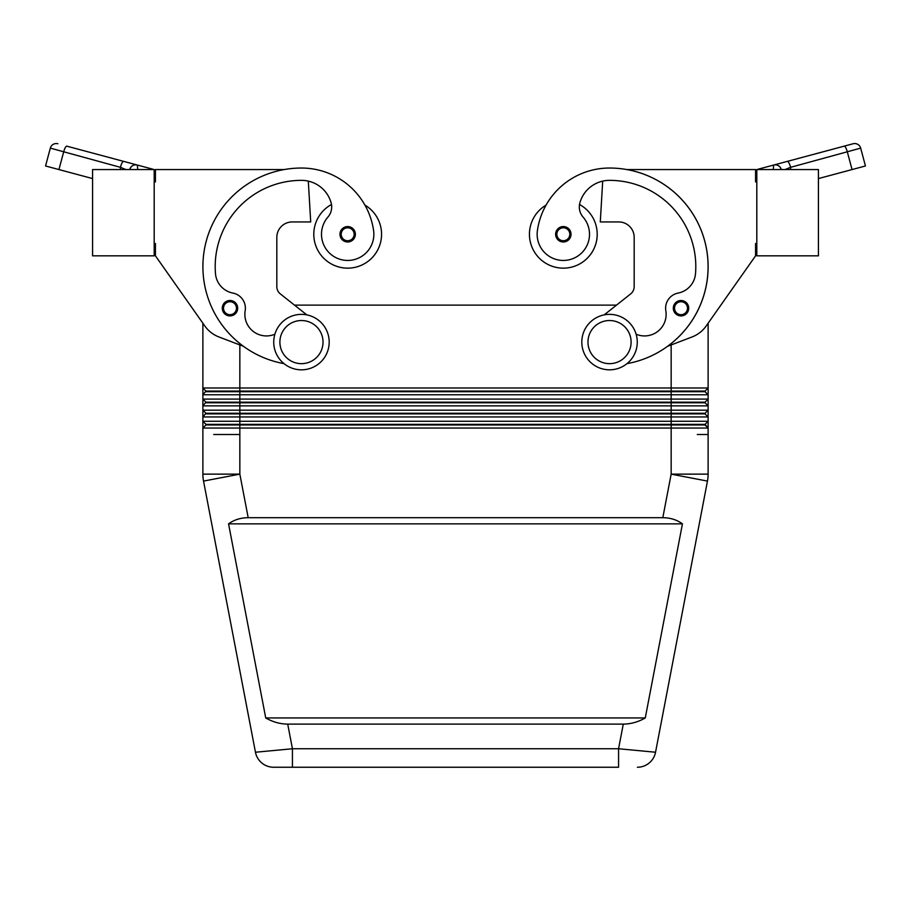 <?xml version="1.0" encoding="UTF-8"?>
<svg xmlns="http://www.w3.org/2000/svg" width="911" height="911" viewBox="0 0 911 911"><rect width="100%" height="100%" fill="white"/><g stroke="black" fill="none" stroke-linecap="round" stroke-linejoin="round"><path stroke-width="1.37" d="M154.198 169.571L154.198 255.832L92.58 255.832L92.58 169.571L154.198 169.571M92.58 178.579L45.55 165.973L50.333 148.117A6.161 6.161 0 0 1 57.883 143.756A6.161 6.161 0 0 0 50.333 148.117L120.423 167.328A6.161 1.549 -75 0 1 122.017 162.967A6.161 1.549 -75 0 1 123.611 161.372L137.31 165.039A6.161 6.161 0 0 0 137.151 165.005L137.31 165.039A6.161 6.161 0 0 0 137.151 165.005M131.503 166.508L132.459 165.768A6.161 6.161 0 0 0 131.503 166.508L132.459 165.768A6.161 6.161 0 0 0 131.97 166.109A6.161 6.161 0 0 1 137.31 165.039L66.81 146.159A6.161 1.549 -75 0 0 65.216 147.753A6.161 1.549 -75 0 0 63.622 152.103L58.942 169.56M120.423 169.571L120.423 167.328L126.003 169.571M129.852 169.116A6.161 6.161 0 0 1 130.842 167.225L130.888 167.157A6.161 6.161 0 0 1 137.31 165.039L137.755 169.571M130.842 167.225A6.161 6.161 0 0 1 130.899 167.157A6.161 6.161 0 0 0 130.865 167.203L129.726 169.571M137.31 165.039L153.412 169.355M284.107 169.571L155.428 169.571L155.428 181.893L154.198 181.893M154.198 243.51L155.428 243.51L155.428 255.832L204.793 325.944A30.803 30.803 0 0 0 218.993 336.99L243.442 346.317A98.582 98.582 0 0 0 284.016 363.637A98.582 98.582 0 0 1 301.461 168.034A72.869 72.869 0 0 1 373.59 230.54A26.191 26.191 0 0 1 351.395 260.182A26.191 26.191 0 0 1 327.914 217.08A15.407 15.407 0 0 0 331.114 202.8A30.803 30.803 0 0 0 301.461 180.355A86.26 86.26 0 0 0 215.486 273.664A21.568 21.568 0 0 0 232.897 293.08A15.407 15.407 0 0 1 245.173 310.776A21.568 21.568 0 0 0 274.883 334.212M306.813 314.887L280.315 293.877A9.247 9.247 0 0 1 276.819 286.635L276.819 237.35A15.407 15.407 0 0 1 292.215 221.942L310.708 221.942L308.305 181.118M331.49 204.497A33.889 33.889 0 0 0 347.672 268.153A33.889 33.889 0 0 0 364.935 205.1M604.187 314.887L630.685 293.877A9.247 9.247 0 0 0 634.181 286.635L634.181 237.35A15.407 15.407 0 0 0 618.785 221.942L600.292 221.942L602.695 181.118A30.803 30.803 0 0 0 579.886 202.8A30.803 30.803 0 0 1 609.539 180.355A86.26 86.26 0 0 1 695.514 273.664A21.568 21.568 0 0 1 678.103 293.08A15.407 15.407 0 0 0 665.827 310.776A21.568 21.568 0 0 1 636.117 334.212M756.802 169.571L756.802 255.832L818.42 255.832L818.42 169.571L756.802 169.571M773.245 169.571L773.69 165.039A6.161 6.161 0 0 1 780.135 167.203L781.274 169.571M781.148 169.116A6.161 6.161 0 0 0 780.101 167.157L780.135 167.203M779.497 166.508L778.541 165.768A6.161 6.161 0 0 1 779.03 166.109A6.161 6.161 0 0 0 778.541 165.768L779.497 166.508A6.161 6.161 0 0 0 773.69 165.039L773.849 165.005A6.161 6.161 0 0 0 773.69 165.039L853.117 143.756A6.161 6.161 0 0 1 857.798 144.382A6.161 6.161 0 0 0 853.117 143.756L757.588 169.355M784.997 169.571L790.577 167.328L860.667 148.117A6.161 6.161 0 0 0 857.798 144.382A6.161 6.161 0 0 1 860.667 148.117L865.45 165.973L818.42 178.579M787.389 161.372A6.161 1.549 75 0 1 788.983 162.967A6.161 1.549 75 0 1 790.577 167.328L790.577 169.571M756.802 243.51L755.572 243.51L755.572 255.832L706.207 325.944A30.803 30.803 0 0 1 692.007 336.99L667.558 346.317A98.582 98.582 0 0 0 626.893 169.571L755.572 169.571L755.572 181.893L756.802 181.893M667.558 346.317A98.582 98.582 0 0 1 626.984 363.637A98.582 98.582 0 0 0 609.539 168.034A72.869 72.869 0 0 0 537.41 230.54A26.191 26.191 0 0 0 559.605 260.182A26.191 26.191 0 0 0 583.086 217.08A15.407 15.407 0 0 1 579.886 202.8M563.328 226.566A7.698 7.698 0 0 0 555.63 234.264A7.698 7.698 0 0 0 569.853 238.363A7.698 7.698 0 0 0 563.328 226.566M681.007 300.505A7.698 7.698 0 0 0 673.309 308.203A7.698 7.698 0 0 0 687.532 312.302A7.698 7.698 0 0 0 681.007 300.505M537.41 230.54A26.191 26.191 0 0 0 559.605 260.182A26.191 26.191 0 0 0 583.086 217.08M579.51 204.497A33.889 33.889 0 0 1 563.328 268.153A33.889 33.889 0 0 1 546.065 205.1A72.869 72.869 0 0 1 609.539 168.034A72.869 72.869 0 0 0 546.065 205.1M597.217 234.264A33.889 33.889 0 0 1 563.328 268.153A33.889 33.889 0 0 1 529.439 234.264A33.889 33.889 0 0 0 563.328 268.153A33.889 33.889 0 0 0 597.217 234.264M678.103 293.08A15.407 15.407 0 0 0 665.827 310.776M755.572 255.832L708.12 323.211L708.12 387.995L202.88 387.995L202.88 474.141A36.964 36.964 0 0 0 203.039 477.626A36.964 36.964 0 0 1 202.88 474.141L239.844 474.141L239.844 434.513L213.709 434.513L239.844 434.513L239.844 428.045L708.12 428.045L708.12 387.995L705.046 391.081L205.954 391.081L202.88 387.995L202.88 323.211L155.428 255.832M609.539 369.82A27.729 27.729 0 0 0 637.267 342.092A27.729 27.729 0 0 0 609.539 314.363A27.729 27.729 0 0 0 581.81 342.092A27.729 27.729 0 0 0 609.539 369.82M609.539 363.66A21.568 21.568 0 0 0 631.107 342.092A21.568 21.568 0 0 0 609.539 320.524A21.568 21.568 0 0 0 587.971 342.092A21.568 21.568 0 0 0 609.539 363.66M294.504 305.128L616.496 305.128M205.954 413.879L671.156 413.879L671.156 410.178L708.12 410.178L705.046 413.264L205.954 413.264L202.88 416.953L708.12 416.953L705.046 413.879L708.12 416.953M205.954 402.787L671.156 402.787L671.156 399.086L708.12 399.086L705.046 402.172L205.954 402.172L202.88 405.862L671.156 405.862L671.156 410.178L239.844 410.178L239.844 424.97L205.954 424.97L205.954 424.355L705.046 424.355L708.12 421.269L202.88 421.269L205.954 424.355L202.88 421.269M205.954 424.97L202.88 428.045L239.844 428.045L239.844 424.97L705.046 424.97L708.12 428.045L708.12 434.513L697.291 434.513L708.12 434.513L708.12 474.141A36.964 36.964 0 0 1 707.46 481.088L655.544 752.235L618.569 748.751L618.569 767.244L292.431 767.244L292.431 748.751L255.456 752.235A18.482 18.482 0 0 0 273.607 767.244L618.569 767.244M202.88 387.995L205.954 391.081L202.88 394.77L708.12 394.77L705.046 391.696L708.12 394.77M205.954 391.696L671.156 391.696L671.156 399.086L202.88 399.086L205.954 402.172L202.88 399.086M239.844 344.95L239.844 410.178L202.88 410.178L205.954 413.264L202.88 410.178M203.039 477.626A36.964 36.964 0 0 0 203.54 481.088A36.964 36.964 0 0 1 203.039 477.626A36.964 36.964 0 0 0 203.54 481.088L255.456 752.235A18.482 18.482 0 0 0 261.833 762.997A18.482 18.482 0 0 1 255.456 752.235M287.717 724.108C280.155 724.051 272.822 722.002 265.727 717.948L228.559 523.859C234.104 519.805 240.652 517.755 248.191 517.699L662.809 517.699C670.348 517.755 676.896 519.805 682.441 523.859L645.273 717.948C638.178 722.002 630.845 724.051 623.283 724.108L287.717 724.108L292.431 748.751L618.569 748.751L623.283 724.108M228.559 523.859L682.441 523.859M265.727 717.948L645.273 717.948M292.431 767.244L273.607 767.244A18.482 18.482 0 0 1 261.833 762.997M655.544 752.235A18.482 18.482 0 0 1 637.393 767.244A18.482 18.482 0 0 0 655.544 752.235M661.705 720.077L703.417 502.223M705.046 424.355L708.12 428.045M708.12 474.141L671.156 474.141L671.156 413.879L705.046 413.879L705.046 413.264M705.046 402.172L705.046 402.787L671.156 402.787L671.156 405.862L708.12 405.862L705.046 402.787L708.12 405.862M671.156 344.95L671.156 391.696L705.046 391.696L705.046 391.081M630.685 293.877A9.247 9.247 0 0 0 634.181 286.635M634.181 237.35A15.407 15.407 0 0 0 618.785 221.942M706.207 325.944A30.803 30.803 0 0 1 692.007 336.99M276.819 237.35A15.407 15.407 0 0 1 292.215 221.942M280.315 293.877A9.247 9.247 0 0 1 276.819 286.635M341.147 238.363A7.698 7.698 0 0 1 347.672 226.566A7.698 7.698 0 0 1 355.37 234.264A7.698 7.698 0 0 1 341.147 238.363M223.468 312.302A7.698 7.698 0 0 1 229.993 300.505A7.698 7.698 0 0 1 237.691 308.203A7.698 7.698 0 0 1 223.468 312.302M301.461 314.363A27.729 27.729 0 0 1 329.19 342.092A27.729 27.729 0 0 1 301.461 369.82A27.729 27.729 0 0 1 273.733 342.092A27.729 27.729 0 0 1 301.461 314.363M301.461 320.524A21.568 21.568 0 0 1 323.029 342.092A21.568 21.568 0 0 1 301.461 363.66A21.568 21.568 0 0 1 279.893 342.092A21.568 21.568 0 0 1 301.461 320.524M222.284 308.203A7.698 7.698 0 0 0 229.993 315.912M688.716 308.203A7.698 7.698 0 0 1 681.007 315.912A7.698 7.698 0 0 0 688.716 308.203M844.19 146.159A6.161 1.549 75 0 1 845.784 147.753A6.161 1.549 75 0 1 847.378 152.103L852.058 169.56M686.495 311.642A6.468 6.468 0 0 0 681.007 301.735A6.468 6.468 0 0 0 674.539 308.203A6.468 6.468 0 0 0 686.495 311.642M568.806 237.703A6.468 6.468 0 0 0 563.328 227.796A6.468 6.468 0 0 0 556.86 234.264A6.468 6.468 0 0 0 568.806 237.703M203.54 481.088L239.844 474.141L248.191 517.699M707.46 481.088L671.156 474.141L662.809 517.699M637.393 767.244A18.482 18.482 0 0 0 649.167 762.997A18.482 18.482 0 0 1 637.393 767.244M347.672 227.796A6.468 6.468 0 0 1 354.14 234.264A6.468 6.468 0 0 1 342.194 237.703A6.468 6.468 0 0 1 347.672 227.796M229.993 301.735A6.468 6.468 0 0 1 236.461 308.203A6.468 6.468 0 0 1 224.505 311.642A6.468 6.468 0 0 1 229.993 301.735"/></g></svg>
